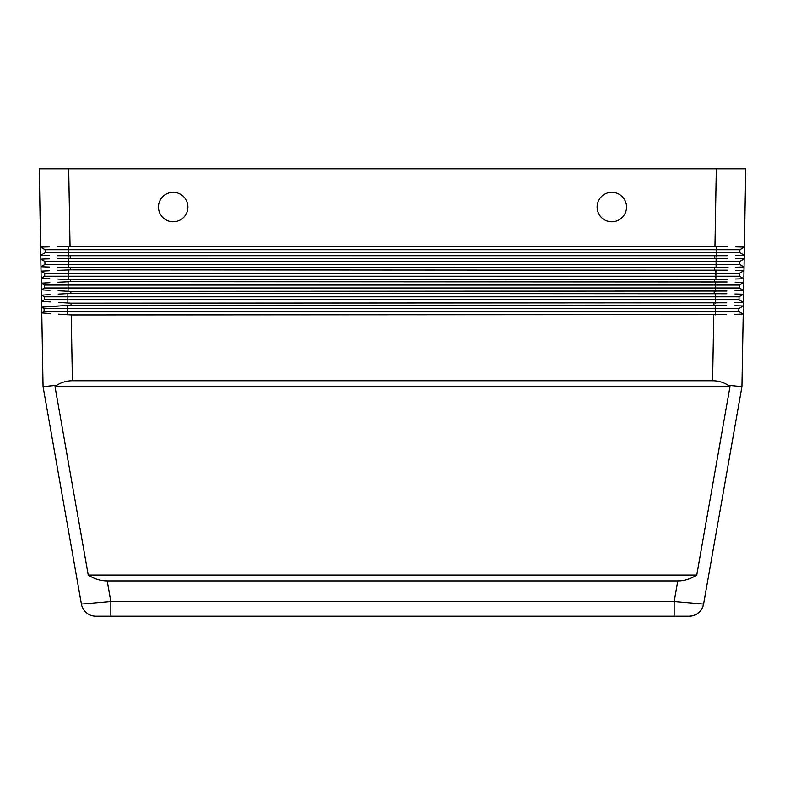 <?xml version="1.0" encoding="UTF-8"?>
<svg xmlns="http://www.w3.org/2000/svg" width="785" height="785" viewBox="0 0 785 785"><rect width="100%" height="100%" fill="white"/><g stroke="black" fill="none" stroke-linecap="round" stroke-linejoin="round"><path stroke-width="1.18" d="M726.468 314.579L71.239 314.932L58.522 314.157M727.499 255.714L57.501 255.714M57.55 258.52L727.45 258.422M107.202 580.9C100.568 580.841 94.249 578.879 88.224 575.012L55.009 386.612L56.716 385.298C61.485 382.285 66.705 380.764 72.387 380.725L712.613 380.725C718.295 380.764 723.515 382.285 728.284 385.298L729.991 386.612L696.776 575.012C690.751 578.879 684.432 580.841 677.798 580.9L107.202 580.9L110.832 601.506L110.832 616.225L674.168 616.225L674.168 601.506L110.832 601.506L81.395 604.058A14.719 14.719 0 0 0 95.888 616.225A14.719 14.719 0 0 1 81.395 604.058A14.719 14.719 0 0 0 95.888 616.225L110.832 616.225L95.888 616.225A14.719 14.719 0 0 1 81.395 604.058L43.057 386.612L41.762 312.891L50.397 313.549L41.762 312.891L44.107 311.537L44.107 308.593L41.664 307.18L71.072 305.198L726.625 305.522M56.716 385.298L43.057 386.612L41.664 307.18L58.384 305.954M728.284 385.298L741.943 386.612L743.218 314.069L734.583 314.334L743.218 314.069L738.832 311.537L44.107 311.537M741.943 386.612L703.605 604.058A14.719 14.719 0 0 1 689.112 616.225A14.719 14.719 0 0 0 703.605 604.058L674.168 601.506L677.798 580.9M57.344 246.657L727.656 246.657M70.042 246.333L68.688 168.775L39.25 168.775L40.614 247.118L39.25 168.775M744.386 247.118L735.761 246.873L744.386 247.118L744.239 255.203L739.862 252.672L739.862 249.728L744.386 247.118L745.75 168.775L716.312 168.775L714.958 246.333M728.087 267.459L57.707 267.391M57.756 270.383L70.454 269.873L727.244 270.197M727.881 279.234L70.63 279.617L57.913 279.077M57.972 282.237L70.66 281.648L727.038 281.972M726.881 291.029L70.836 291.392L58.119 290.764M58.178 294.1L70.866 293.423L726.832 293.747M726.674 302.804L71.043 303.167L58.325 302.46M626.528 207.044A14.719 14.719 0 0 1 611.809 221.762A14.719 14.719 0 0 1 597.091 207.044A14.719 14.719 0 0 0 611.809 221.762A14.719 14.719 0 0 0 626.528 207.044A14.719 14.719 0 0 0 611.809 192.325A14.719 14.719 0 0 0 597.091 207.044A14.719 14.719 0 0 1 611.809 192.325A14.719 14.719 0 0 1 626.528 207.044M187.909 207.044A14.719 14.719 0 0 1 173.191 221.762A14.719 14.719 0 0 1 158.472 207.044A14.719 14.719 0 0 0 173.191 221.762A14.719 14.719 0 0 0 187.909 207.044A14.719 14.719 0 0 0 173.191 192.325A14.719 14.719 0 0 0 158.472 207.044A14.719 14.719 0 0 1 173.191 192.325A14.719 14.719 0 0 1 187.909 207.044M715.282 314.913L715.282 308.593L738.832 308.593L738.832 311.537L738.832 308.593L743.356 305.983L734.74 305.738L743.356 305.983L743.415 302.294L734.789 302.559L743.415 302.294L739.038 299.762L44.313 299.762L44.313 296.818L41.458 295.17L41.36 289.812L49.995 290.313L41.36 289.812L41.458 295.17L50.073 294.611L41.458 295.17L41.566 301.352L50.201 301.931L41.566 301.352L41.664 307.18M715.694 291.372L715.694 285.043L739.244 285.043L739.244 287.987L739.244 285.043L743.768 282.443L743.562 294.208L743.621 290.519L734.995 290.784L743.621 290.519L739.244 287.987L44.519 287.987L44.519 285.043L41.242 283.159L41.163 278.273L49.789 278.695L41.163 278.273L41.242 283.159L49.857 282.678L41.242 283.159L41.36 289.812L44.519 287.987M739.656 264.447L739.656 261.503L744.18 258.893L743.974 270.668L744.033 266.969L735.408 267.234L744.033 266.969L739.656 264.447L44.931 264.447L44.931 261.503L40.83 259.128L40.83 255.203M744.18 258.893L735.555 258.648L744.18 258.893L744.239 255.203L735.614 255.468L744.239 255.203M739.45 276.222L739.45 273.278L743.974 270.668L743.827 278.744L735.202 279.009L743.827 278.744L739.45 276.222L44.725 276.222L44.725 273.278L41.036 271.149L40.957 266.743L49.592 267.077L40.957 266.743L41.036 271.149L49.651 270.747L41.036 271.149L41.163 278.273L44.725 276.222M743.768 282.443L735.143 282.198L743.768 282.443L743.827 278.744M739.038 299.762L739.038 296.818L743.562 294.208L743.415 302.294M743.356 305.983L743.218 314.069M743.562 294.208L734.937 293.973L743.562 294.208M743.974 270.668L735.349 270.423L743.974 270.668M49.445 258.814L40.83 259.128L49.445 258.814M43.391 255.282L49.013 255.449M49.239 246.873L40.614 247.118L49.239 246.873M715.282 305.218L715.282 308.593L44.107 308.593M739.656 261.503L44.931 261.503L44.931 264.447L40.957 266.743L40.614 247.118L45.137 249.728L68.688 249.728L68.688 246.343M41.566 301.352L44.313 299.762M739.038 296.818L44.313 296.818M715.694 281.668L715.694 285.043L44.519 285.043M739.45 273.278L44.725 273.278M739.862 252.672L45.137 252.672L45.137 249.728M49.386 255.468L40.761 255.203L45.137 252.672M739.862 249.728L68.688 249.728L68.688 256.047M68.688 168.775L716.312 168.775M696.776 575.012L88.224 575.012M55.009 386.612L729.991 386.612M674.168 616.225L689.112 616.225C696.874 615.656 701.702 611.603 703.605 604.058C701.702 611.603 696.874 615.656 689.112 616.225M714.782 256.067L714.752 258.098M70.248 258.098L70.218 256.067M713.761 314.932L712.613 380.725M714.576 267.842L714.546 269.873M70.454 269.873L70.424 267.842M714.37 279.617L714.34 281.648M70.66 281.648L70.63 279.617M714.164 291.392L714.134 293.423M70.866 293.423L70.836 291.392M713.957 303.167L713.928 305.198M72.387 380.725L71.239 314.932M71.072 305.198L71.043 303.167M67.657 314.814L67.657 305.306M67.863 303.069L67.863 293.512M715.488 303.138L715.488 293.443M68.069 291.313L68.069 281.717M68.275 279.568L68.275 269.922M715.9 279.597L715.9 269.893M716.106 267.822L716.106 258.118M68.481 267.803L68.481 258.137M716.312 256.047L716.312 246.343"/></g></svg>
